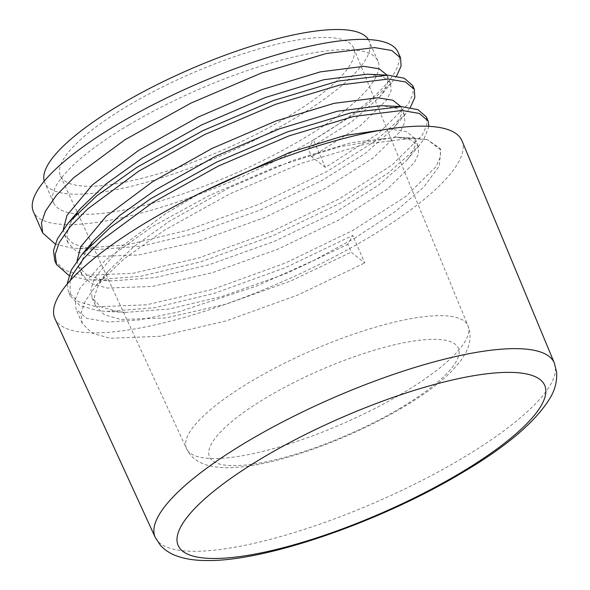 <?xml version="1.0" encoding="UTF-8"?>
<svg xmlns="http://www.w3.org/2000/svg" width="590" height="590" viewBox="0 0 590 590"><rect width="100%" height="100%" fill="white"/><g stroke="black" fill="none" stroke-linecap="round" stroke-linejoin="round"><path stroke-width="0.44" stroke-dasharray="2.95 2.21" d="M128.893 124.896A176.978 45.791 -23.6 0 1 377.932 61.124A176.978 45.791 -23.6 0 1 302.618 139.056A176.978 45.791 -23.6 0 1 53.579 202.835A176.978 45.791 -23.6 0 1 128.893 124.896M368.374 39.537A176.978 45.791 -23.6 0 1 369.134 40.998A176.978 45.791 -23.6 0 1 293.82 118.929A176.978 45.791 -23.6 0 1 44.781 182.701A176.978 45.791 -23.6 0 1 44.228 181.152M285.449 118.243A159.919 41.381 -23.6 0 1 60.505 176.078A159.919 41.381 -23.6 0 1 128.472 105.448A159.919 41.381 -23.6 0 1 353.594 48.033A159.919 41.381 -23.6 0 1 285.449 118.243M462 140.818A222.113 57.473 -23.6 0 1 367.371 238.382A222.113 57.473 -23.6 0 1 54.936 318.659M67.061 284.21L68.477 291.969L78.271 301.689L96.45 306.807L146.519 304.801L212.747 289.351L285.184 263.111L352.938 230.38L405.824 196.433L435.922 166.741L440.568 156.623L440.088 148.356L427.396 139.705L440.723 149.823L439.299 166.004L423.731 187.148L395.234 211.604L354.103 238.596L352.702 235.388L347.746 244.341L351.175 252.203L364.731 262.919L354.103 238.596L314.05 260.286L256.303 286.157L178.069 312.036L139.181 319.928L108.663 322.052L86.678 318.334L75.999 309.145L75.262 299.278L80.107 287.935L105.44 260.168L151.785 226.929L209.893 195.187L276.983 166.402L339.265 146.807L396.008 137.16L427.396 139.705L414.077 138.023L365.734 143.967L301.225 163.349L230.498 193.52L164.463 230.181L124.35 258.649L95.764 285.899L84.923 301.682L80.985 313.438L82.224 323.431L92.011 333.151L110.197 338.262L160.259 336.256L226.486 320.805L297.751 295.059L364.731 262.919M68.897 275.412L84.429 279.284L93.043 280.021L140.951 276.238L200.718 261.827L273.163 235.587L340.917 202.857L388.205 173.091L418.907 145.878L423.893 139.218L428.952 126.334M54.737 260.514L64.524 270.235L82.711 275.353L132.772 273.34L199 257.889L271.444 231.656L339.198 198.919L392.084 164.979L422.175 135.287L426.821 125.161L426.341 116.894M55.15 243.958L70.682 247.83L79.303 248.56L127.211 244.784L186.978 230.366L259.416 204.133L327.17 171.395L374.466 141.63L405.16 114.423L410.293 107.535M398.125 52.304A199.014 51.492 -23.6 0 1 313.43 139.941L325.451 167.464L378.338 133.517L408.435 103.833L413.081 93.707L412.594 85.439M70.173 280.634L70.195 295.907L79.989 305.627L98.169 310.738L106.783 311.476L154.698 307.7L214.465 293.282L285.73 267.536L352.702 235.388M325.451 167.464L311.719 156.866L308.282 149.005L313.43 139.941A199.014 51.492 -23.6 0 1 33.387 211.655M313.43 139.941L360.719 110.175L391.421 82.969L396.554 76.081M308.282 149.005L351.352 122.078L379.163 97.534L383.404 91.9L387.637 82.829L387.092 75.129M63.329 229.304L64.635 235.122L73.529 244.017L89.997 248.744L98.316 249.467L141.519 246.141L195.216 233.352L260.736 209.833L322.029 180.459L365.099 153.533L392.911 128.996L397.151 123.354L401.384 114.29L400.839 106.584M77.076 260.758L78.374 266.577L87.268 275.471L103.737 280.198L112.056 280.921L155.266 277.595L208.956 264.807L274.483 241.295L335.769 211.913L378.839 184.987L406.65 160.451L410.891 154.809L415.124 145.745L414.726 138.362L406.842 131.784L391.332 129.247L386.937 129.232M201.293 192.606L166.174 213.256L120.035 247.667L94.489 278.229L90.963 288.923L92.121 298.031L101.015 306.925L117.484 311.653L125.803 312.383L169.006 309.057L222.703 296.261L287.16 273.192L347.746 244.341M311.719 156.866L359.576 126.393L386.841 99.762L391.074 90.698L390.676 83.308L383.301 76.936L368.883 74.259M80.535 208.425L70.431 223.175L66.913 233.876L68.071 242.984L76.966 251.878L93.434 256.606L138.739 254.976L198.653 241.214L264.173 217.703L325.459 188.321L373.315 157.847L400.588 131.216L404.821 122.152L404.423 114.77L397.048 108.398L382.622 105.713M94.275 239.879L84.178 254.637L80.66 265.33L81.811 274.439L90.705 283.333L107.174 288.06L152.486 286.438L212.393 272.669L277.912 249.157L339.206 219.775L387.062 189.302L414.327 162.67L418.561 153.607L418.163 146.224L410.788 139.852L396.369 137.168L351.175 142.669L292.987 160.369L229.178 187.812L169.61 221.125L133.716 246.753L108.022 271.334L97.918 286.091L94.4 296.785L95.551 305.9L104.445 314.787L120.921 319.514L166.225 317.892L226.14 304.123L290.597 281.054L351.175 252.203M402.579 393.242A153.555 39.729 -23.6 0 1 186.595 448.769A153.555 39.729 -23.6 0 1 251.849 380.956A153.555 39.729 -23.6 0 1 468.01 325.828A153.555 39.729 -23.6 0 1 402.579 393.242M400.588 407.933A135.788 35.135 -23.6 0 1 227.932 465.451A135.788 35.135 -23.6 0 1 267.3 397.07A135.788 35.135 -23.6 0 1 439.963 339.56A135.788 35.135 -23.6 0 1 400.588 407.933M554.335 363.027A217.762 56.345 -23.6 0 1 461.557 458.673A217.762 56.345 -23.6 0 1 155.236 537.387M377.932 61.124L369.134 40.998M353.594 48.033L468.01 325.828C471.285 334.021 470.621 342.834 466.019 352.26L461.166 360.202L451.999 370.933C440.059 382.932 423.65 395.116 402.786 407.483C360.04 433.031 302.323 455.989 260.006 464.072C238.397 468.49 220.844 468.888 207.341 465.274C197.296 462.243 190.386 456.741 186.595 448.769L60.505 176.078M440.723 149.823L440.081 148.356M70.195 295.907L68.477 291.976M53.579 202.835L44.781 182.701M391.421 82.969L379.163 97.534M79.303 248.56L98.316 249.467M405.16 114.423L392.911 128.996M93.043 280.021L112.056 280.921M418.907 145.878L406.65 160.451M106.783 311.476L125.803 312.383M387.239 75.446L390.676 83.308M64.635 235.122L68.071 242.984M400.986 106.901L404.423 114.77M78.374 266.577L81.811 274.439M414.726 138.362L418.163 146.224M92.121 298.031L95.551 305.9M396.369 137.168L415.367 138.075M108.022 271.334L95.764 285.899M82.224 323.431L75.985 309.153"/><path stroke-width="0.89" d="M44.228 181.152A176.978 45.791 -23.6 0 1 120.102 104.769A176.978 45.791 -23.6 0 1 368.374 39.537M149.344 220.608A222.113 57.473 -23.6 0 1 462 140.818L554.335 363.027A217.762 56.345 -23.6 0 0 247.8 441.254A217.762 56.345 -23.6 0 0 155.236 537.387L54.936 318.659A222.113 57.473 -23.6 0 1 149.344 220.608M428.952 126.334L428.06 120.832L419.284 113.428L402.055 110.5L353.705 116.444L289.196 135.825L218.477 165.997L152.441 202.658L101.273 240.536L83.736 258.391L72.895 274.158L70.173 280.634M428.06 120.832L426.341 116.894L417.971 109.659L401.628 106.62L351.987 112.506L287.478 131.895L216.759 162.058L150.723 198.727L110.61 227.194L82.025 254.445L71.176 270.227L67.061 284.21M410.293 107.535L414.822 97.542L414.313 89.37L405.537 81.973L388.309 79.045L339.965 84.982L275.456 104.364L204.73 134.535L138.694 171.203L87.527 209.081L69.989 226.929L59.155 242.704L55.217 254.452L56.456 264.445L68.897 275.412M414.313 89.37L412.594 85.439L404.231 78.205L387.881 75.166L338.247 81.051L273.738 100.433L203.012 130.604L136.976 167.272L96.871 195.732L68.285 222.991L57.437 238.766L53.498 250.521L54.737 260.514L56.456 264.445M396.554 76.081L401.075 66.087L400.573 57.916L391.797 50.511L374.569 47.584L326.218 53.528L261.709 72.909L190.99 103.08L124.955 139.749L73.787 177.62L56.249 195.474L45.408 211.242L41.477 222.998L42.709 232.991L55.15 243.958M42.709 232.991L33.387 211.655A199.014 51.492 -23.6 0 1 118.081 124.018A199.014 51.492 -23.6 0 1 398.125 52.304L400.573 57.916M387.092 75.129L379.134 68.787L363.846 66.331L320.252 71.892L262.063 89.592L198.262 117.034L138.687 150.347L92.549 184.751L67.002 215.313L63.329 229.304M400.839 106.584L392.874 100.241L377.585 97.793L333.999 103.346L275.803 121.046L212.002 148.488L152.434 181.801L106.296 216.206L80.742 246.768L77.076 260.758M386.937 129.232L344.331 135.604L289.55 152.5L201.293 192.606M387.881 75.166L367.282 74.2L323.689 79.753L265.5 97.453L201.692 124.896L142.124 158.209L106.23 183.837L80.535 208.425L68.285 222.991M401.628 106.62L381.022 105.654L337.436 111.215L279.24 128.908L215.439 156.357L155.863 189.663L119.977 215.291L94.275 239.879L82.025 254.445M263.273 457.412A199.995 51.75 -23.6 0 1 517.577 372.703A199.995 51.75 -23.6 0 1 459.588 473.416A199.995 51.75 -23.6 0 1 205.283 558.133A199.995 51.75 -23.6 0 1 263.273 457.412M155.236 537.387L160.399 545.263C164.735 549.961 169.927 553.435 175.982 555.684C184.434 558.833 194.206 560.441 205.298 560.5C264.291 562.226 380.447 521.73 461.786 472.966C506.825 446.453 536.45 421.142 550.677 397.048C555.175 389.164 557.152 380.889 556.613 372.216L554.335 363.027"/></g></svg>
